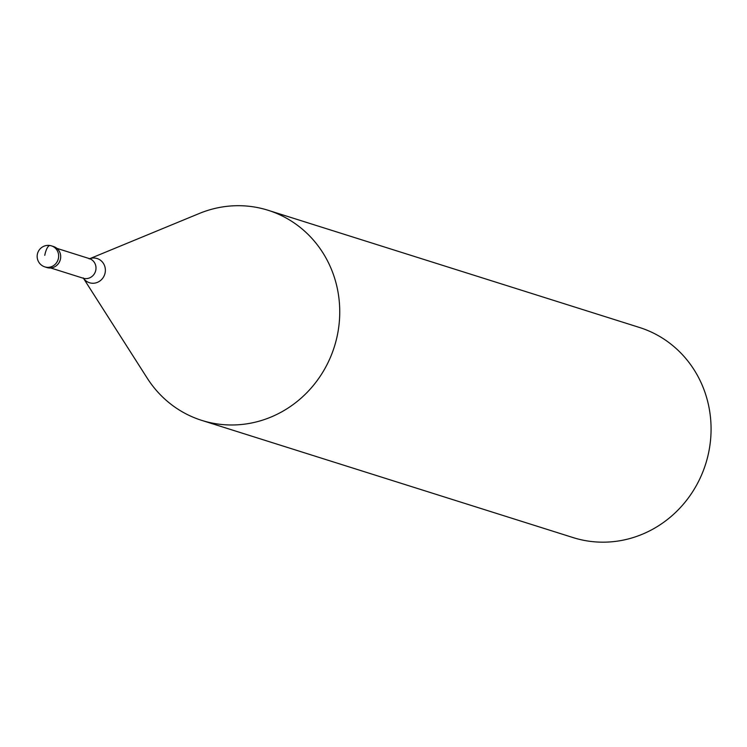<?xml version="1.0" encoding="UTF-8"?>
<svg xmlns="http://www.w3.org/2000/svg" width="747" height="747" viewBox="0 0 747 747"><rect width="100%" height="100%" fill="white"/><g stroke="black" fill="none" stroke-linecap="round" stroke-linejoin="round"><path stroke-width="1.12" d="M46.902 267.538A11.018 10.421 -72.5 0 0 60.498 258.835A11.018 10.421 -72.5 0 0 53.532 246.529L51.487 245.884A11.018 10.421 107.5 0 1 58.453 258.191A11.018 10.421 107.5 0 1 44.857 266.894L46.902 267.538M52.495 246.267A11.018 10.421 107.5 0 1 60.498 258.835A11.018 10.421 107.5 0 1 45.894 267.165M83.533 278.379A12.69 12.008 107.5 0 0 95.887 282.88A12.69 12.008 107.5 0 0 105.14 272.702A12.69 12.008 107.5 0 0 89.752 258.686L199.244 213.502A110.173 104.235 107.5 0 1 268.117 210.28A110.173 104.235 107.5 0 1 337.737 333.293A110.173 104.235 107.5 0 1 201.802 420.402A110.173 104.235 107.5 0 1 147.262 378.225L83.505 278.36M201.802 420.402L573.136 537.597A110.173 104.235 -72.5 0 0 709.062 450.488A110.173 104.235 -72.5 0 0 639.451 327.466L268.117 210.28M44.773 255.315A11.018 3.539 -80.1 0 1 50.217 245.576M50.693 267.968L83.132 278.201A10.281 9.73 -72.5 0 0 95.812 270.078A10.281 9.73 -72.5 0 0 89.323 258.593L56.884 248.359M51.487 245.884A11.018 11.018 0 0 0 37.35 254.344A11.018 11.018 0 0 0 44.857 266.894M83.132 278.201L83.664 278.463L83.197 277.875M89.182 258.901L89.901 258.686L89.323 258.593"/></g></svg>
